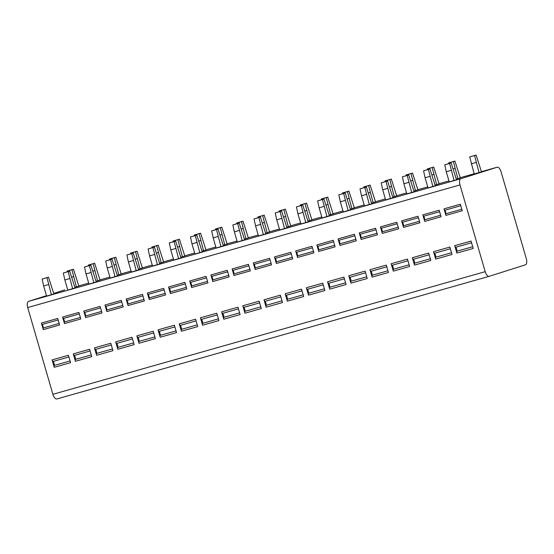 <?xml version="1.0" encoding="UTF-8"?>
<svg xmlns="http://www.w3.org/2000/svg" width="554" height="554" viewBox="0 0 554 554"><rect width="100%" height="100%" fill="white"/><g stroke="black" fill="none" stroke-linecap="round" stroke-linejoin="round"><path stroke-width="0.83" d="M64.79 289.881L53.71 293.398M46.474 295.691L28.559 301.376A5.644 2.555 -105.8 0 0 27.7 307.567L52.9 394.31A5.644 2.555 -105.8 0 0 56.875 398.963A5.644 2.555 -105.8 0 0 56.91 398.956L489.14 276.335M525.441 264.819A5.644 2.555 74.2 0 0 526.3 258.628L501.1 171.885A5.644 2.555 74.2 0 0 497.125 167.232A5.644 2.555 74.2 0 0 497.09 167.239L460.859 178.734A5.644 2.555 74.2 0 0 460 184.932L485.2 271.668A5.644 2.555 74.2 0 0 489.175 276.328A5.644 2.555 74.2 0 0 489.21 276.314L525.441 264.819M444.01 208.851L460.36 204.211L462.258 210.749L445.908 215.388A2.119 0.956 -105.8 0 1 445.769 213.782A2.472 1.115 74.2 0 0 444.751 210.264A2.119 0.956 -105.8 0 1 444.01 208.851L445.908 215.388M454.716 245.692L471.059 241.052L473.213 248.448L456.863 253.088A2.119 0.956 -105.8 0 1 456.787 251.246A2.472 1.115 74.2 0 0 455.63 247.264A2.119 0.956 -105.8 0 1 454.716 245.692L456.863 253.088M422.82 214.862L439.17 210.229L441.067 216.759L424.717 221.399A2.119 0.956 -105.8 0 1 424.579 219.793A2.472 1.115 74.2 0 0 423.561 216.275A2.119 0.956 -105.8 0 1 422.82 214.862L424.717 221.399M433.526 251.703L449.869 247.063L452.022 254.459L435.673 259.099A2.119 0.956 -105.8 0 1 435.589 257.257A2.472 1.115 74.2 0 0 434.433 253.275A2.119 0.956 -105.8 0 1 433.526 251.703L435.673 259.099M401.629 220.873L417.979 216.24L419.877 222.77L403.527 227.41A2.119 0.956 -105.8 0 1 403.388 225.803A2.472 1.115 74.2 0 0 402.37 222.286A2.119 0.956 -105.8 0 1 401.629 220.873L403.527 227.41M412.335 257.714L428.678 253.081L430.825 260.47L414.482 265.11A2.119 0.956 -105.8 0 1 414.399 263.275A2.472 1.115 74.2 0 0 413.242 259.293A2.119 0.956 -105.8 0 1 412.335 257.714L414.482 265.11M380.439 226.891L396.789 222.251L398.686 228.781L382.336 233.421A2.119 0.956 -105.8 0 1 382.198 231.821A2.472 1.115 74.2 0 0 381.18 228.296A2.119 0.956 -105.8 0 1 380.439 226.891L382.336 233.421M391.138 263.725L407.488 259.092L409.635 266.481L393.292 271.121A2.119 0.956 -105.8 0 1 393.208 269.286A2.472 1.115 74.2 0 0 392.052 265.304A2.119 0.956 -105.8 0 1 391.138 263.725L393.292 271.121M359.248 232.902L375.591 228.262L377.496 234.792L361.146 239.432A2.119 0.956 -105.8 0 1 361.007 237.832A2.472 1.115 74.2 0 0 359.989 234.314A2.119 0.956 -105.8 0 1 359.248 232.902L361.146 239.432M369.947 269.736L386.297 265.103L388.444 272.499L372.101 277.132A2.119 0.956 -105.8 0 1 372.018 275.296A2.472 1.115 74.2 0 0 370.861 271.315A2.119 0.956 -105.8 0 1 369.947 269.736L372.101 277.132M338.058 238.912L354.401 234.273L356.298 240.81L339.955 245.443A2.119 0.956 -105.8 0 1 339.817 243.843A2.472 1.115 74.2 0 0 338.792 240.325A2.119 0.956 -105.8 0 1 338.058 238.912L339.955 245.443M348.757 275.753L365.107 271.114L367.254 278.51L350.911 283.142A2.119 0.956 -105.8 0 1 350.827 281.307A2.472 1.115 74.2 0 0 349.671 277.325A2.119 0.956 -105.8 0 1 348.757 275.753L350.911 283.142M316.867 244.923L333.21 240.284L335.108 246.821L318.765 251.454A2.119 0.956 -105.8 0 1 318.626 249.854A2.472 1.115 74.2 0 0 317.601 246.336A2.119 0.956 -105.8 0 1 316.867 244.923L318.765 251.454M327.566 281.764L343.916 277.125L346.063 284.521L329.713 289.153A2.119 0.956 -105.8 0 1 329.637 287.318A2.472 1.115 74.2 0 0 328.48 283.336A2.119 0.956 -105.8 0 1 327.566 281.764L329.713 289.153M295.677 250.934L312.02 246.295L313.917 252.832L297.574 257.471A2.119 0.956 -105.8 0 1 297.436 255.865A2.472 1.115 74.2 0 0 296.411 252.347A2.119 0.956 -105.8 0 1 295.677 250.934L297.574 257.471M306.376 287.775L322.726 283.136L324.873 290.531L308.523 295.171A2.119 0.956 -105.8 0 1 308.446 293.329A2.472 1.115 74.2 0 0 307.29 289.347A2.119 0.956 -105.8 0 1 306.376 287.775L308.523 295.171M274.479 256.945L290.829 252.305L292.727 258.843L276.384 263.482A2.119 0.956 -105.8 0 1 276.245 261.876A2.472 1.115 74.2 0 0 275.22 258.358A2.119 0.956 -105.8 0 1 274.479 256.945L276.384 263.482M285.185 293.786L301.535 289.146L303.682 296.542L287.332 301.182A2.119 0.956 -105.8 0 1 287.256 299.34A2.472 1.115 74.2 0 0 286.099 295.358A2.119 0.956 -105.8 0 1 285.185 293.786L287.332 301.182M253.289 262.956L269.639 258.323L271.536 264.854L255.186 269.493A2.119 0.956 -105.8 0 1 255.055 267.887A2.472 1.115 74.2 0 0 254.03 264.369A2.119 0.956 -105.8 0 1 253.289 262.956L255.186 269.493M263.995 299.797L280.345 295.157L282.492 302.553L266.142 307.193A2.119 0.956 -105.8 0 1 266.065 305.351A2.472 1.115 74.2 0 0 264.909 301.369A2.119 0.956 -105.8 0 1 263.995 299.797L266.142 307.193M232.098 268.967L248.448 264.334L250.346 270.864L233.996 275.504A2.119 0.956 -105.8 0 1 233.864 273.898A2.472 1.115 74.2 0 0 232.839 270.38A2.119 0.956 -105.8 0 1 232.098 268.967L233.996 275.504M242.804 305.808L259.147 301.168L261.301 308.564L244.951 313.204A2.119 0.956 -105.8 0 1 244.875 311.362A2.472 1.115 74.2 0 0 243.718 307.38A2.119 0.956 -105.8 0 1 242.804 305.808L244.951 313.204M210.908 274.978L227.258 270.345L229.155 276.875L212.805 281.515A2.119 0.956 -105.8 0 1 212.667 279.909A2.472 1.115 74.2 0 0 211.649 276.391A2.119 0.956 -105.8 0 1 210.908 274.978L212.805 281.515M221.614 311.819L237.957 307.186L240.111 314.575L223.761 319.215A2.119 0.956 -105.8 0 1 223.684 317.38A2.472 1.115 74.2 0 0 222.528 313.398A2.119 0.956 -105.8 0 1 221.614 311.819L223.761 319.215M189.717 280.996L206.067 276.356L207.965 282.886L191.615 287.526A2.119 0.956 -105.8 0 1 191.476 285.926A2.472 1.115 74.2 0 0 190.458 282.401A2.119 0.956 -105.8 0 1 189.717 280.996L191.615 287.526M200.423 317.83L216.766 313.197L218.913 320.586L202.57 325.226A2.119 0.956 -105.8 0 1 202.487 323.391A2.472 1.115 74.2 0 0 201.331 319.409A2.119 0.956 -105.8 0 1 200.423 317.83L202.57 325.226M168.527 287.007L184.877 282.367L186.774 288.904L170.424 293.537A2.119 0.956 -105.8 0 1 170.286 291.937A2.472 1.115 74.2 0 0 169.268 288.419A2.119 0.956 -105.8 0 1 168.527 287.007L170.424 293.537M179.233 323.848L195.576 319.208L197.723 326.604L181.38 331.237A2.119 0.956 -105.8 0 1 181.297 329.401A2.472 1.115 74.2 0 0 180.14 325.42A2.119 0.956 -105.8 0 1 179.233 323.848L181.38 331.237M147.336 293.018L163.686 288.378L165.584 294.915L149.234 299.548A2.119 0.956 -105.8 0 1 149.095 297.948A2.472 1.115 74.2 0 0 148.077 294.43A2.119 0.956 -105.8 0 1 147.336 293.018L149.234 299.548M158.035 329.859L174.385 325.219L176.532 332.615L160.189 337.248A2.119 0.956 -105.8 0 1 160.106 335.412A2.472 1.115 74.2 0 0 158.95 331.43A2.119 0.956 -105.8 0 1 158.035 329.859L160.189 337.248M126.146 299.028L142.489 294.389L144.393 300.926L128.043 305.559A2.119 0.956 -105.8 0 1 127.905 303.959A2.472 1.115 74.2 0 0 126.88 300.441A2.119 0.956 -105.8 0 1 126.146 299.028L128.043 305.559M136.845 335.869L153.195 331.23L155.342 338.626L138.999 343.265A2.119 0.956 -105.8 0 1 138.916 341.423A2.472 1.115 74.2 0 0 137.759 337.441A2.119 0.956 -105.8 0 1 136.845 335.869L138.999 343.265M104.955 305.039L121.298 300.4L123.196 306.937L106.853 311.577A2.119 0.956 -105.8 0 1 106.714 309.97A2.472 1.115 74.2 0 0 105.689 306.452A2.119 0.956 -105.8 0 1 104.955 305.039L106.853 311.577M115.654 341.88L132.004 337.241L134.151 344.636L117.801 349.276A2.119 0.956 -105.8 0 1 117.725 347.434A2.472 1.115 74.2 0 0 116.569 343.452A2.119 0.956 -105.8 0 1 115.654 341.88L117.801 349.276M83.765 311.05L100.108 306.41L102.005 312.948L85.662 317.587A2.119 0.956 -105.8 0 1 85.524 315.981A2.472 1.115 74.2 0 0 84.499 312.463A2.119 0.956 -105.8 0 1 83.765 311.05L85.662 317.587M94.464 347.891L110.814 343.251L112.961 350.647L96.611 355.287A2.119 0.956 -105.8 0 1 96.535 353.445A2.472 1.115 74.2 0 0 95.378 349.463A2.119 0.956 -105.8 0 1 94.464 347.891L96.611 355.287M62.567 317.061L78.917 312.428L80.815 318.959L64.472 323.598A2.119 0.956 -105.8 0 1 64.333 321.992A2.472 1.115 74.2 0 0 63.308 318.474A2.119 0.956 -105.8 0 1 62.567 317.061L64.472 323.598M73.273 353.902L89.623 349.262L91.77 356.658L75.42 361.298A2.119 0.956 -105.8 0 1 75.344 359.456A2.472 1.115 74.2 0 0 74.188 355.474A2.119 0.956 -105.8 0 1 73.273 353.902L75.42 361.298M41.377 323.072L57.727 318.439L59.624 324.969L43.281 329.609A2.119 0.956 -105.8 0 1 43.143 328.003A2.472 1.115 74.2 0 0 42.118 324.485A2.119 0.956 -105.8 0 1 41.377 323.072L43.281 329.609M52.083 359.913L68.433 355.28L70.58 362.669L54.23 367.309A2.119 0.956 -105.8 0 1 54.154 365.467A2.472 1.115 74.2 0 0 52.997 361.492A2.119 0.956 -105.8 0 1 52.083 359.913L54.23 367.309M476.094 155.037L481.474 171.83L479.037 172.606L474.196 173.977L469.73 156.893L476.094 155.037L474.57 155.515L479.037 172.606M449.606 163.437L451.129 162.959L456.51 179.752L449.232 181.899L446.275 171.733L444.765 164.815L449.606 163.437L454.072 180.528M457.846 178.617L453.38 161.526L454.903 161.048L460.284 177.841L456.302 179.053M428.415 169.448L429.939 168.97L435.319 185.763L428.034 187.91L425.084 177.744L423.575 170.826L428.415 169.448L432.882 186.539M436.656 184.627L432.189 167.543L433.713 167.059L439.093 183.852L435.112 185.064M407.225 175.466L408.748 174.981L414.122 191.774L406.844 193.921L403.894 183.755L402.384 176.837L407.225 175.466L411.691 192.55M415.465 190.638L410.999 173.554L412.522 173.07L417.896 189.863L413.921 191.075M386.034 181.477L387.558 180.992L392.931 197.785L385.653 199.932L382.703 189.773L381.187 182.848L386.034 181.477L390.501 198.561M394.275 196.649L389.808 179.565L391.332 179.081L396.706 195.874L392.731 197.086M364.844 187.487L366.367 187.003L371.741 203.796L364.463 205.943L361.513 195.784L359.996 188.859L364.844 187.487L369.31 204.571M373.084 202.66L368.618 185.576L370.141 185.091L375.515 201.891L371.54 203.096M343.653 193.498L345.177 193.014L350.55 209.814L343.272 211.96L340.322 201.794L338.806 194.869L343.653 193.498L348.113 210.582M351.887 208.671L347.427 191.587L348.944 191.102L354.325 207.902L350.35 209.107M322.463 199.509L323.979 199.024L329.36 215.825L322.082 217.971L319.132 207.805L317.615 200.88L322.463 199.509L326.922 216.593M330.696 214.682L326.237 197.598L327.753 197.113L333.134 213.913L329.159 215.125M301.272 205.52L302.789 205.035L308.169 221.835L300.891 223.982L297.934 213.816L296.425 206.898L301.272 205.52L305.732 222.604M309.506 220.693L305.039 203.609L306.563 203.124L311.944 219.924L307.969 221.136M280.075 211.531L281.598 211.046L286.979 227.846L279.701 229.993L276.744 219.827L275.234 212.909L280.075 211.531L284.541 228.615M288.315 226.711L283.849 209.62L285.372 209.142L290.753 225.935L286.778 227.147M258.884 217.542L260.408 217.064L265.788 233.857L258.51 236.004L255.553 225.838L254.044 218.92L258.884 217.542L263.351 234.633M267.125 232.722L262.658 215.631L264.182 215.153L269.563 231.946L265.581 233.158M237.694 223.553L239.217 223.075L244.598 239.868L237.32 242.015L234.363 231.849L232.853 224.931L237.694 223.553L242.16 240.644M245.934 238.732L241.468 221.648L242.991 221.164L248.372 237.957L244.39 239.169M216.503 229.571L218.027 229.086L223.407 245.879L216.122 248.026L213.172 237.86L211.663 230.942L216.503 229.571L220.97 246.655M224.744 244.743L220.277 227.659L221.801 227.175L227.182 243.968L223.2 245.18M195.313 235.582L196.836 235.097L202.217 251.89L194.932 254.037L191.982 243.878L190.472 236.953L195.313 235.582L199.779 252.666M203.553 250.754L199.087 233.67L200.61 233.186L205.984 249.979L202.009 251.191M174.122 241.592L175.646 241.108L181.019 257.901L173.741 260.048L170.791 249.889L169.275 242.964L174.122 241.592L178.589 258.676M182.363 256.765L177.896 239.681L179.42 239.196L184.794 255.996L180.819 257.201M152.932 247.603L154.455 247.119L159.829 263.919L152.551 266.065L149.601 255.9L148.084 248.975L152.932 247.603L157.398 264.687M161.172 262.776L156.706 245.692L158.229 245.207L163.603 262.007L159.628 263.212M131.741 253.614L133.265 253.13L138.638 269.93L131.36 272.076L128.41 261.91L126.894 254.985L131.741 253.614L136.208 270.698M139.975 268.787L135.515 251.703L137.039 251.218L142.413 268.018L138.438 269.23M110.551 259.625L112.067 259.14L117.448 275.94L110.17 278.087L107.22 267.921L105.703 261.003L110.551 259.625L115.01 276.709M118.785 274.805L114.325 257.714L115.841 257.229L121.222 274.029L117.247 275.241M89.36 265.636L90.877 265.151L96.258 281.951L88.979 284.098L86.022 273.932L84.513 267.014L89.36 265.636L93.82 282.727M97.594 280.816L93.127 263.725L94.651 263.247L100.032 280.04L96.057 281.252M68.163 271.647L69.686 271.169L75.067 287.962L67.789 290.109L64.832 279.943L63.322 273.025L68.163 271.647L72.629 288.738M76.404 286.827L71.937 269.736L73.46 269.258L78.841 286.051L74.866 287.263M46.972 277.658L48.496 277.18L53.877 293.973L46.598 296.12L43.641 285.954L42.132 279.036L46.972 277.658L51.439 294.749M451.122 170.362L446.275 171.733M451.129 162.959L444.765 164.815M474.57 155.515L469.73 156.893M476.087 162.44L471.239 163.811M429.925 176.373L425.084 177.744M429.939 168.97L423.575 170.826M448.698 163.645L448.539 162.904L454.903 161.048M453.38 161.526L448.539 162.904M454.889 168.451L453.304 168.901M408.734 182.384L403.894 183.755M408.748 174.981L402.384 176.837M427.508 169.656L427.349 168.915L433.713 167.059M432.189 167.543L427.349 168.915M433.699 174.462L432.113 174.912M387.544 188.395L382.703 189.773M387.558 180.992L381.187 182.848M406.317 175.666L406.151 174.925L412.522 173.07M410.999 173.554L406.151 174.925M412.508 180.472L410.923 180.923M366.353 194.406L361.513 195.784M366.367 187.003L359.996 188.859M385.127 181.677L384.961 180.936L391.332 179.081M389.808 179.565L384.961 180.936M391.318 186.483L389.732 186.933M345.163 200.416L340.322 201.794M345.177 193.014L338.806 194.869M363.936 187.695L363.77 186.947L370.141 185.091M368.618 185.576L363.77 186.947M370.127 192.494L368.542 192.944M323.972 206.427L319.132 207.805M323.979 199.024L317.615 200.88M342.746 193.706L342.58 192.958L348.944 191.102M347.427 191.587L342.58 192.958M348.937 198.505L347.344 198.962M302.782 212.445L297.934 213.816M302.789 205.035L296.425 206.898M321.555 199.717L321.389 198.976L327.753 197.113M326.237 197.598L321.389 198.976M327.746 204.523L326.154 204.973M281.591 218.456L276.744 219.827M281.598 211.046L275.234 212.909M300.358 205.728L300.199 204.987L306.563 203.124M305.039 203.609L300.199 204.987M306.556 210.534L304.963 210.984M260.401 224.467L255.553 225.838M260.408 217.064L254.044 218.92M279.168 211.739L279.008 210.998L285.372 209.142M283.849 209.62L279.008 210.998M285.365 216.545L283.773 216.995M239.21 230.478L234.363 231.849M239.217 223.075L232.853 224.931M257.977 217.75L257.818 217.009L264.182 215.153M262.658 215.631L257.818 217.009M264.175 222.556L262.582 223.006M218.013 236.489L213.172 237.86M218.027 229.086L211.663 230.942M236.787 223.761L236.627 223.02L242.991 221.164M241.468 221.648L236.627 223.02M242.984 228.567L241.392 229.017M196.822 242.5L191.982 243.878M196.836 235.097L190.472 236.953M215.596 229.772L215.437 229.031L221.801 227.175M220.277 227.659L215.437 229.031M221.787 234.577L220.201 235.028M175.632 248.511L170.791 249.889M175.646 241.108L169.275 242.964M194.406 235.782L194.246 235.041L200.61 233.186M199.087 233.67L194.246 235.041M200.596 240.588L199.011 241.038M154.441 254.521L149.601 255.9M154.455 247.119L148.084 248.975M173.215 241.8L173.049 241.052L179.42 239.196M177.896 239.681L173.049 241.052M179.406 246.599L177.82 247.049M133.251 260.532L128.41 261.91M133.265 253.13L126.894 254.985M152.025 247.811L151.858 247.063L158.229 245.207M156.706 245.692L151.858 247.063M158.215 252.61L156.63 253.067M112.06 266.55L107.22 267.921M112.067 259.14L105.703 261.003M130.834 253.822L130.668 253.081L137.039 251.218M135.515 251.703L130.668 253.081M137.025 258.628L135.439 259.078M90.87 272.561L86.022 273.932M90.877 265.151L84.513 267.014M109.644 259.833L109.477 259.092L115.841 257.229M114.325 257.714L109.477 259.092M115.834 264.639L114.242 265.089M69.679 278.572L64.832 279.943M69.686 271.169L63.322 273.025M88.446 265.844L88.287 265.103L94.651 263.247M93.127 263.725L88.287 265.103M94.644 270.65L93.051 271.1M48.489 284.583L43.641 285.954M48.496 277.18L42.132 279.036M67.256 271.855L67.096 271.114L73.46 269.258M71.937 269.736L67.096 271.114M73.453 276.661L71.861 277.111M485.2 271.668L52.9 394.31M460 184.932L27.7 307.567M460.859 178.734L28.559 301.376M497.09 167.239L481.433 171.685L497.125 167.232M474.127 173.755L460.236 177.696L474.127 173.755M448.941 180.902L439.045 183.706L448.941 180.902M427.75 186.913L417.854 189.717L427.75 186.913M406.553 192.924L396.664 195.728L406.553 192.924M385.362 198.934L375.474 201.739L385.362 198.934M364.172 204.945L354.283 207.75L364.172 204.945M342.981 210.956L333.093 213.768L342.981 210.956M321.791 216.974L311.902 219.779L321.791 216.967M300.6 222.985L290.712 225.79L300.6 222.985M279.41 228.996L269.521 231.801L279.41 228.996M258.219 235.007L248.331 237.811L258.219 235.007M237.029 241.018L227.133 243.822L237.029 241.018M215.838 247.029L205.943 249.833L215.838 247.029M194.641 253.039L184.752 255.844L194.641 253.039M173.45 259.05L163.562 261.862L173.45 259.05M152.26 265.061L142.371 267.873L152.26 265.061M131.069 271.079L121.181 273.884L131.069 271.072M109.879 277.09L99.99 279.895L109.879 277.09M88.688 283.101L78.8 285.906L88.688 283.101M461.814 209.232L445.769 213.782M460.796 205.714L444.751 210.264M471.551 242.749L455.63 247.264M472.707 246.731L456.787 251.246M440.624 215.243L424.579 219.793M439.606 211.725L423.561 216.275M450.36 248.76L434.433 253.275M451.517 252.742L435.589 257.257M419.433 221.254L403.388 225.803M418.415 217.736L402.37 222.286M429.17 254.771L413.242 259.293M430.326 258.753L414.399 263.275M398.243 227.265L382.198 231.821M397.218 223.747L381.18 228.296M407.979 260.782L392.052 265.304M409.136 264.764L393.208 269.286M377.052 233.276L361.007 237.832M376.027 229.758L359.989 234.314M386.789 266.793L370.861 271.315M387.945 270.774L372.018 275.296M355.862 239.293L339.817 243.843M354.837 235.769L338.792 240.325M365.598 272.803L349.671 277.325M366.755 276.785L350.827 281.307M334.671 245.304L318.626 249.854M333.647 241.786L317.601 246.336M344.408 278.821L328.48 283.336M345.564 282.803L329.637 287.318M313.481 251.315L297.436 255.865M312.456 247.797L296.411 252.347M323.217 284.832L307.29 289.347M324.374 288.814L308.446 293.329M292.29 257.326L276.245 261.876M291.266 253.808L275.22 258.358M302.027 290.843L286.099 295.358M303.183 294.825L287.256 299.34M271.093 263.337L255.055 267.887M270.075 259.819L254.03 264.369M280.836 296.854L264.909 301.369M281.993 300.836L266.065 305.351M249.902 269.348L233.864 273.898M248.884 265.83L232.839 270.38M259.646 302.865L243.718 307.38M260.802 306.847L244.875 311.362M228.712 275.359L212.667 279.909M227.694 271.841L211.649 276.391M238.449 308.876L222.528 313.398M239.605 312.858L223.684 317.38M207.521 281.37L191.476 285.926M206.504 277.852L190.458 282.401M217.258 314.887L201.331 319.409M218.414 318.869L202.487 323.391M186.331 287.381L170.286 291.937M185.306 283.863L169.268 288.419M196.068 320.898L180.14 325.42M197.224 324.879L181.297 329.401M165.14 293.398L149.095 297.948M164.116 289.874L148.077 294.43M174.877 326.908L158.95 331.43M176.034 330.89L160.106 335.412M143.95 299.409L127.905 303.959M142.925 295.891L126.88 300.441M153.687 332.926L137.759 337.441M154.843 336.908L138.916 341.423M122.759 305.42L106.714 309.97M121.735 301.902L105.689 306.452M132.496 338.937L116.569 343.452M133.653 342.919L117.725 347.434M101.569 311.431L85.524 315.981M100.544 307.913L84.499 312.463M111.306 344.948L95.378 349.463M112.462 348.93L96.535 353.445M80.378 317.442L64.333 321.992M79.354 313.924L63.308 318.474M90.115 350.959L74.188 355.474M91.272 354.941L75.344 359.456M59.188 323.453L43.143 328.003M58.163 319.935L42.118 324.485M68.925 356.97L52.997 361.492M70.081 360.952L54.154 365.467M489.175 276.328L56.875 398.963"/></g></svg>
